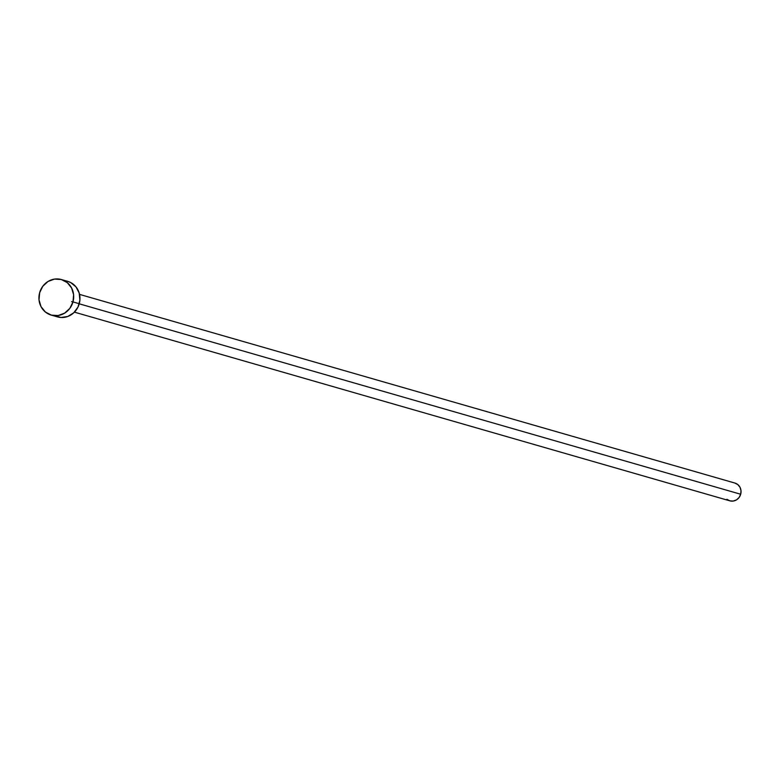 <?xml version="1.0" encoding="UTF-8"?>
<svg xmlns="http://www.w3.org/2000/svg" width="780" height="780" viewBox="0 0 780 780"><rect width="100%" height="100%" fill="white"/><g stroke="black" fill="none" stroke-linecap="round" stroke-linejoin="round"><path stroke-width="1.17" d="M73.154 302.035L71.614 301.616L73.154 302.035M74.422 312.146L729.797 500.828A9.243 8.648 -73.9 0 0 740.688 494.247L79.238 303.81L740.688 494.247A9.243 8.648 -73.9 0 0 734.916 483.064L79.54 294.382M51.197 315.081L57.476 316.885A18.486 17.296 -73.9 0 0 79.258 303.722L72.979 301.909L79.258 303.722A18.486 17.296 -73.9 0 0 67.704 281.356L61.425 279.552A18.486 17.296 106.1 0 1 72.979 301.909A18.486 17.296 106.1 0 1 51.197 315.081A18.486 17.296 106.1 0 1 39.643 292.715A18.486 17.296 106.1 0 1 61.425 279.552M67.529 281.307L70.688 282.545L75.962 286.865L79.199 293.046L79.901 300.154L77.981 307.106L73.71 312.839L67.743 316.485L60.996 317.489L54.493 315.695M39.643 292.715L42.802 286.25L48.019 281.463L54.502 279.094L61.249 279.503L67.255 282.613L71.594 287.966L73.603 294.743L72.979 301.909L69.82 308.373L64.603 313.16L58.129 315.529L51.373 315.13L45.367 312.01L41.028 306.657L39.02 299.881L39.643 292.715M734.828 483.044L737.822 484.594L739.996 487.276L741 490.659L740.688 494.247L739.108 497.474L736.505 499.873L733.258 501.052L729.885 500.858L726.882 499.298"/></g></svg>
